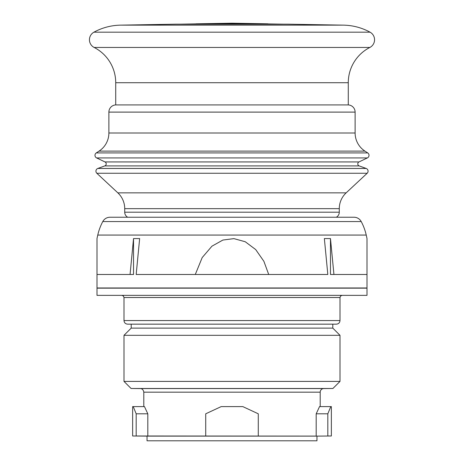 <?xml version="1.0" encoding="UTF-8"?>
<svg xmlns="http://www.w3.org/2000/svg" width="464" height="464" viewBox="0 0 464 464"><rect width="100%" height="100%" fill="white"/><g stroke="black" fill="none" stroke-linecap="round" stroke-linejoin="round"><path stroke-width="0.7" d="M96.999 274.479L96.999 238.566A251.998 251.998 0 0 1 97.765 235.062A53.998 53.998 0 0 1 102.782 221.56A8.155 8.155 0 0 1 109.974 217.239L354.026 217.239A8.155 8.155 0 0 1 361.218 221.56A53.998 53.998 0 0 1 366.235 235.062A251.998 251.998 0 0 1 367.001 238.566L367.001 274.479L330.467 274.479L330.467 238.566L324.353 238.566L327.822 274.479L136.178 274.479L139.647 238.566L133.533 238.566L133.533 274.479L96.999 274.479L96.999 287.982L131.202 288.161M96.999 287.982L367.001 287.982L367.001 274.479M195.292 274.479L202.205 257.561L211.955 246.169L222.894 240.045L233.908 238.629L245.253 241.75L255.693 249.568L263.888 261.313L268.708 274.479M330.467 238.566L333.935 274.479M130.065 274.479L133.533 238.566M367.001 287.982L332.798 288.161M367.001 288.161L96.999 288.161L96.999 295.359L367.001 295.359L367.001 288.161M332.798 328.118L332.798 324.162L131.202 324.162L131.202 328.118L332.798 328.118L340.002 335.321L340.002 381.402L332.908 388.49L131.092 388.49L123.998 381.402L340.002 381.402M340.002 320.56L123.998 320.56C124.213 322.747 125.413 323.947 127.6 324.162L336.4 324.162C338.587 323.947 339.787 322.747 340.002 320.56L340.002 297.523L123.998 297.523L123.378 296.003L121.841 295.359M131.202 328.118L123.998 335.321L340.002 335.321M123.998 335.321L123.998 381.402M323.768 388.571L140.232 388.571C140.215 388.414 143.237 388.525 143.799 392.167L320.201 392.167A3.602 3.602 0 0 1 323.768 388.571L332.908 388.49M143.799 392.167L143.799 406.597M132.64 435.992L132.64 406.597L144.466 406.597L147.807 413.801L147.807 436.09L132.64 435.992L147.042 436.119L147.042 440.8L316.958 440.8L316.958 436.119L147.042 436.119M316.958 436.119L331.36 435.992L331.36 406.597L319.534 406.597L316.193 413.801L316.193 436.09L136.178 435.992L136.178 413.801L133.226 406.597M320.201 392.167L320.201 406.597M258.28 435.992L258.28 413.801L242.8 406.597L221.2 406.597L205.72 413.801L205.72 435.992M331.36 435.992L327.822 435.992L327.822 413.801L330.774 406.597M136.178 413.801L147.807 413.801M316.193 413.801L327.822 413.801M348.278 104.922L115.722 104.922L115.722 82.714A39.602 39.602 0 0 0 94.146 47.456A8.642 8.642 0 0 1 93.943 32.178A57.6 57.6 0 0 1 120.53 25.143L176.198 24.174L287.802 24.174L343.47 25.143A57.6 57.6 0 0 1 370.057 32.178A8.642 8.642 0 0 1 369.854 47.456A39.602 39.602 0 0 0 348.278 82.714L348.278 104.922A7.198 7.198 0 0 1 355.122 112.108L355.122 133A21.599 21.599 0 0 0 364.953 151.113L367.708 152.905A2.883 2.883 0 0 1 367.389 157.917L359.008 161.936A2.158 2.158 0 0 0 359.206 165.909L366.189 168.455A2.883 2.883 0 0 1 367.163 173.263L346.15 192.862A21.599 21.599 0 0 0 339.283 208.661L339.283 212.199A5.759 5.759 0 0 1 336.307 217.239M115.722 104.922A7.198 7.198 0 0 0 108.878 112.108L108.878 133A21.599 21.599 0 0 1 99.047 151.113L96.292 152.905A2.883 2.883 0 0 0 96.611 157.917L104.992 161.936A2.158 2.158 0 0 1 104.794 165.909L97.811 168.455A2.883 2.883 0 0 0 96.837 173.263L117.85 192.862A21.599 21.599 0 0 1 124.717 208.661L124.717 212.199A5.759 5.759 0 0 0 127.693 217.239M232 23.2L268.001 23.826L195.999 23.826L232 23.2M195.999 23.884L180.264 24.174M283.231 24.174L268.001 23.925M102.782 221.56L361.218 221.56M97.765 235.062L366.235 235.062M339.283 212.199L124.717 212.199M339.283 208.661L124.717 208.661M346.15 192.862L117.85 192.862M367.163 173.263L96.837 173.263M366.189 168.455L97.811 168.455M359.206 165.909L104.794 165.909M359.008 161.936L104.992 161.936M367.389 157.917L96.611 157.917M367.708 152.905L96.292 152.905M364.953 151.113L99.047 151.113M355.122 133L108.878 133M355.122 112.108L108.878 112.108M115.722 82.714L348.278 82.714M94.146 47.456L369.854 47.456M93.943 32.178L370.057 32.178M120.53 25.143L343.47 25.143M340.002 297.523L340.622 296.003L342.159 295.359M123.998 320.56L123.998 297.523M140.232 388.571L131.092 388.49M268.001 24.174L268.001 23.826M195.999 24.174L195.999 23.826"/></g></svg>
